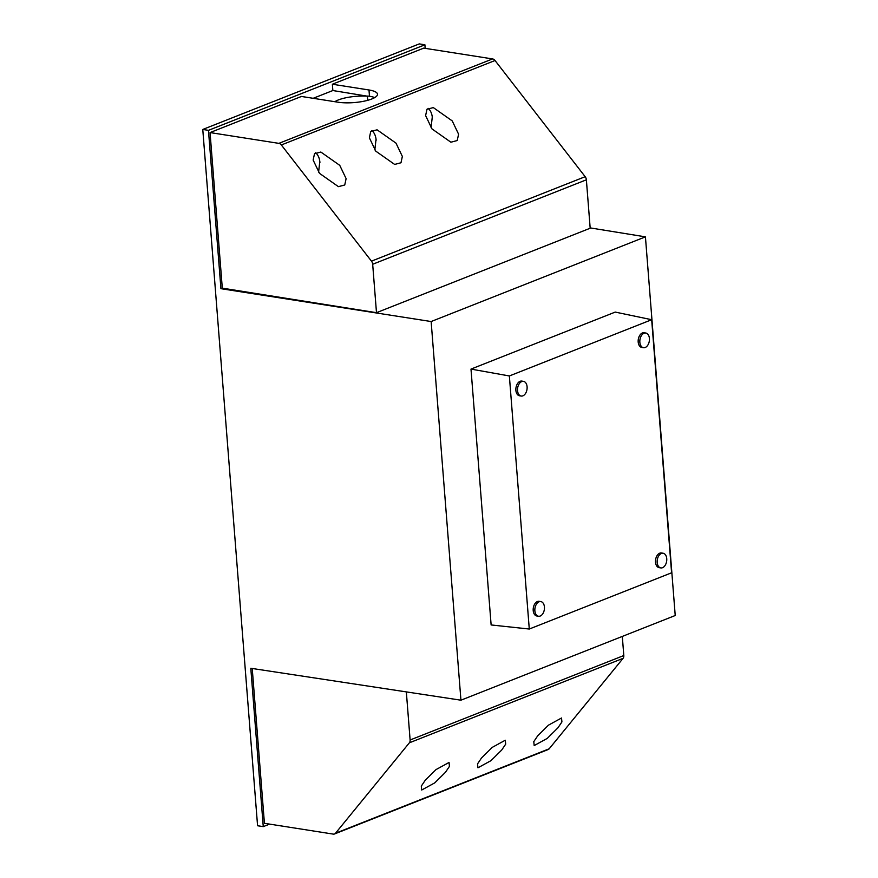 <?xml version="1.0" encoding="UTF-8"?>
<svg xmlns="http://www.w3.org/2000/svg" width="878" height="878" viewBox="0 0 878 878"><rect width="100%" height="100%" fill="white"/><g stroke="black" fill="none" stroke-linecap="round" stroke-linejoin="round"><path stroke-width="1.32" d="M319.515 173.35L313.139 160.048L314.522 153.705L320.843 152.037L339.753 165.349L346.119 178.64L344.747 184.984L338.414 186.652L319.515 173.35M375.751 151.126L369.375 137.824L370.746 131.48L377.079 129.812L395.989 143.125L402.354 156.427L400.983 162.77L394.65 164.427L375.751 151.126M431.976 128.901L425.611 115.6L426.982 109.256L433.315 107.588L452.225 120.901L458.59 134.202L457.219 140.546L450.886 142.203L431.976 128.901M445.508 772.234L434.786 782.847L421.714 790.013L421.297 786.117L425.259 780.235L435.982 769.611L449.042 762.455L449.459 766.351L445.508 772.234M501.733 750.01L491.011 760.633L477.95 767.789L477.533 763.893L481.495 758.01L492.218 747.387L505.278 740.231L505.695 744.127L501.733 750.01M557.969 727.785L547.246 738.409L534.186 745.565L533.769 741.669L537.731 735.786L548.454 725.162L561.514 718.006L561.931 721.903L557.969 727.785M517.537 390.589A7.43 4.73 98.9 0 0 521.17 396.044A7.43 4.73 98.9 0 0 527.096 386.814A7.43 4.73 98.9 0 0 523.475 381.359A7.43 4.73 98.9 0 0 517.537 390.589M523.475 381.359L521.806 381.096A7.43 4.73 98.9 0 0 515.88 390.326A7.43 4.73 98.9 0 0 519.502 395.78L521.17 396.044M534.867 610.803A7.43 4.73 98.9 0 0 538.499 616.246A7.43 4.73 98.9 0 0 544.426 607.016A7.43 4.73 98.9 0 0 540.804 601.573A7.43 4.73 98.9 0 0 534.867 610.803M540.804 601.573L539.136 601.309A7.43 4.73 98.9 0 0 533.209 610.539A7.43 4.73 98.9 0 0 536.831 615.994L538.499 616.246M657.183 562.469A7.43 4.73 98.9 0 0 660.816 567.912A7.43 4.73 98.9 0 0 666.742 558.682A7.43 4.73 98.9 0 0 663.11 553.239A7.43 4.73 98.9 0 0 657.183 562.469M663.11 553.239L661.452 552.975A7.43 4.73 98.9 0 0 655.515 562.205A7.43 4.73 98.9 0 0 659.148 567.649L660.816 567.912M639.853 342.255A7.43 4.73 98.9 0 0 643.475 347.699A7.43 4.73 98.9 0 0 649.413 338.469A7.43 4.73 98.9 0 0 645.78 333.025A7.43 4.73 98.9 0 0 639.853 342.255M645.78 333.025L644.123 332.762A7.43 4.73 98.9 0 0 638.185 341.992A7.43 4.73 98.9 0 0 641.818 347.447L643.475 347.699M313.183 98.303L332.861 90.533L367.388 96.185A24.035 6.508 -4.5 0 0 334.858 101.705M367.706 100.322L367.388 96.185M460.939 700.194L431.142 321.535L220.927 288.686L208.459 130.339L202.774 129.461L257.572 825.748L263.257 826.626L250.801 668.268L460.939 700.194L675.226 615.511L645.429 236.851L590.159 227.896M202.774 129.461L419.278 43.9L424.908 44.8L425.182 48.345M406.338 691.897L410.114 739.989A4.368 3.161 68.4 0 1 409.378 742.799L335.495 833.244A4.368 3.161 68.4 0 1 334.518 833.968A4.368 3.161 68.4 0 1 333.245 834.1L264.421 823.301L252.227 668.487M263.257 826.626L269.612 824.113M222.299 288.149L376.486 312.678L590.181 228.225L586.372 179.814A4.368 3.161 -111.6 0 0 585.165 176.697L495.027 60.516A4.368 3.161 -111.6 0 0 492.569 58.925L423.745 48.125L332.367 84.233L368.99 89.984A24.035 6.508 175.5 0 1 377.496 94.209A24.035 6.508 175.5 0 1 363.854 101.233A24.035 6.508 175.5 0 1 338.063 102.21L301.439 96.459L210.051 132.567L222.299 288.149L220.927 288.686M431.142 321.535L645.429 236.851M332.861 90.533L332.367 84.233M208.459 130.339L424.908 44.8M470.992 369.089L491.131 624.96L529.28 629.032L671.593 572.796L651.674 319.713L615.237 312.085L470.992 369.089L509.361 375.96L529.28 629.032M651.674 319.713L509.361 375.96M376.486 312.678L372.678 264.267A4.368 3.161 -111.6 0 0 371.471 261.15L281.333 144.969A4.368 3.161 -111.6 0 0 278.875 143.366L210.051 132.567M367.827 96.009L369.484 96.273A24.035 6.508 175.5 0 1 374.73 97.59M622.304 636.429L623.808 655.537A4.368 3.161 68.4 0 1 623.073 658.346L549.189 748.791A4.368 3.161 68.4 0 1 548.212 749.527L334.518 833.968M428.091 108.334A15.08 9.603 -81.1 0 1 432.283 116.972A15.08 9.603 -81.1 0 1 432.393 118.014M371.855 130.559A15.08 9.603 -81.1 0 1 376.047 139.196A15.08 9.603 -81.1 0 1 376.157 140.239M315.619 152.783A15.08 9.603 -81.1 0 1 319.811 161.42A15.08 9.603 -81.1 0 1 319.921 162.463M372.678 264.267L586.372 179.814M278.875 143.366L492.569 58.925M371.471 261.15L585.165 176.697M281.333 144.969L495.027 60.516M369.484 96.273L368.99 89.984M623.808 655.537L410.114 739.989M623.073 658.346L409.378 742.799M549.189 748.791L335.495 833.244M318.593 172.121L319.811 161.42M374.829 149.908L376.047 139.196M431.065 127.683L432.283 116.972"/></g></svg>
